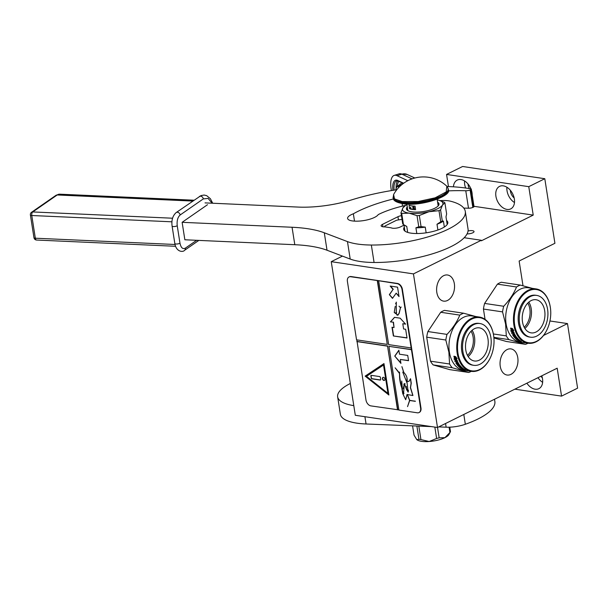 <?xml version="1.0" encoding="UTF-8"?>
<svg xmlns="http://www.w3.org/2000/svg" width="608" height="608" viewBox="0 0 608 608"><rect width="100%" height="100%" fill="white"/><g stroke="black" fill="none" stroke-linecap="round" stroke-linejoin="round"><path stroke-width="0.91" d="M342.464 256.112L331.246 261.668L355.3 415.272L437.502 427.5L557.186 368.19L561.556 396.12L577.6 388.17L567.484 323.585L543.552 335.449M523.009 285.783L519.133 261.03L554.914 243.291L544.798 178.714L462.597 166.486L446.561 174.435L448.461 186.565M549.944 320.978L567.484 323.585M514.847 389.166L561.556 396.12M541.766 375.828A12.555 8.444 63.6 0 1 538.87 388.672A12.555 8.444 63.6 0 1 535.139 389.204A12.555 8.444 63.6 0 1 526.893 383.2M331.246 261.668L413.448 273.896L437.502 427.5M464.185 237.72L481.308 240.266L413.448 273.896M473.974 206.302L533.216 215.11L481.392 240.791L481.308 240.266M468.038 230.987A4.742 1.49 171.1 0 1 474.035 231.511A4.742 1.49 171.1 0 1 472.834 232.765A4.742 1.49 171.1 0 1 467.066 233.882M453.439 186.816A12.555 8.444 63.6 0 1 457.231 180.09A12.555 8.444 63.6 0 1 460.963 179.558A12.555 8.444 63.6 0 1 470.957 188.875M471.481 190.365A12.555 8.444 63.6 0 1 472.211 195.008M503.295 185.858A12.555 8.444 63.6 0 1 513.737 196.422A12.555 8.444 63.6 0 1 510.712 208.894A12.555 8.444 63.6 0 1 506.981 209.418A12.555 8.444 63.6 0 1 496.538 198.854A12.555 8.444 63.6 0 1 499.563 186.382A12.555 8.444 63.6 0 1 503.295 185.858M446.561 174.435L528.762 186.664L533.216 215.11M544.798 178.714L528.762 186.664M447.518 300.458A13.209 8.854 -81.5 0 1 443.635 301.135A13.209 8.854 -81.5 0 1 436.605 289.621A13.209 8.854 -81.5 0 1 443.642 275.675A13.209 8.854 -81.5 0 1 447.526 274.998A13.209 8.854 -81.5 0 1 454.556 286.512A13.209 8.854 -81.5 0 1 447.518 300.458M510.948 374.361A13.209 8.854 -81.5 0 1 507.064 375.037A13.209 8.854 -81.5 0 1 500.034 363.523A13.209 8.854 -81.5 0 1 507.072 349.577A13.209 8.854 -81.5 0 1 510.956 348.901A13.209 8.854 -81.5 0 1 517.986 360.415A13.209 8.854 -81.5 0 1 510.948 374.361M542.313 377.758A7.904 5.32 63.6 0 1 540.884 376.268M542.632 382.318A12.555 8.444 63.6 0 1 537.996 377.697M465.66 188.024A12.555 8.444 63.6 0 1 464.573 180.948M514.482 202.532A12.555 8.444 63.6 0 1 506.905 187.241M469.353 188.586A7.904 5.32 63.6 0 1 468.008 183.966M514.163 197.972A7.904 5.32 63.6 0 1 510.332 190.258M391.37 190.593L391.142 189.141A18.605 7.494 -107.3 0 1 394.235 175.378L399.114 173.858A18.605 7.494 72.7 0 1 401.896 174.169L412.034 178.881M399.114 173.858L407.185 174.466A9.302 8.003 114.9 0 0 401.896 174.169L397.016 175.689A18.605 7.494 -107.3 0 0 394.235 175.378M397.016 175.689L407.824 180.705M550.301 307.139A26.889 18.027 -81.5 0 0 528.489 290.943A26.889 18.027 -81.5 0 0 514.672 324.968A26.889 18.027 98.5 0 0 528.489 342.722A26.889 18.027 98.5 0 0 546.911 329.924A26.889 18.027 98.5 0 0 550.331 307.298A26.889 18.027 -81.5 0 0 550.301 307.139L550.263 306.896A27.444 18.4 -81.5 0 1 550.286 307.017M550.263 306.896A27.444 18.4 -81.5 0 0 536.127 288.929A27.444 18.4 -81.5 0 0 513.889 325.098A27.444 18.4 98.5 0 0 528.048 343.224A27.444 18.4 98.5 0 0 546.805 330.152A27.444 18.4 98.5 0 0 546.858 330.038M528.048 343.224L520.266 342.061A27.444 18.4 98.5 0 1 506.107 323.935A27.444 18.4 -81.5 0 1 528.344 287.774L536.127 288.929M485.055 319.375L483.436 309.046A30.696 20.581 -81.5 0 1 484.614 303.422L497.428 284.141A30.696 20.581 -81.5 0 1 501.243 282.249L520.342 285.091L532.357 288.367M497.428 284.141L516.526 286.984A30.696 20.581 -81.5 0 1 520.342 285.091M484.614 303.422L503.713 306.265C509.55 300.071 513.821 293.641 516.526 286.984M483.436 309.046L502.542 311.889A30.696 20.581 -81.5 0 1 503.713 306.265M502.542 311.889L505.598 324.064L506.297 335.882A30.696 20.581 98.5 0 0 508.942 339.614L525.51 344.333A30.696 20.581 98.5 0 0 528.01 343.216M493.354 333.959L506.297 335.882M493.856 337.372L508.942 339.614M525.51 344.333L506.403 341.491L493.909 337.934M520.699 341.156L521.102 341.217M511.571 331.421L513.41 332.568M511.009 328.601A27.071 18.149 98.5 0 0 511.966 331.314L510.674 330.851L512.483 332.424M511.746 331.535A27.444 18.4 98.5 0 1 510.644 328.335L511.655 329.072A27.444 18.4 98.5 0 0 512.81 332.196L514.003 332.918L512.27 332.66M510.842 328.024L511.731 329.012L510.606 328.198L512.354 328.457L513.813 330.463L512.749 329.734L513.258 329.741M511.959 328.829A27.071 18.149 98.5 0 0 513.099 331.93L514.163 332.568M511.731 329.012A27.444 18.4 98.5 0 0 512.878 332.15L513.099 331.93M512.749 329.734A27.444 18.4 98.5 0 0 513.942 332.796L512.878 332.15M516.45 338.983A27.071 18.149 98.5 0 0 516.846 339.31L517.545 339.142M517.416 339.431A27.444 18.4 98.5 0 0 518.145 340.024L518.252 339.781M518.145 340.024L518.654 340.1A27.444 18.4 98.5 0 1 517.925 339.507L518.069 339.18A27.071 18.149 98.5 0 0 518.525 339.56M518.609 339.37L518.495 339.636A27.444 18.4 98.5 0 0 519.361 340.32L519.452 340.085M514.026 336.346L514.026 336.346A27.444 18.4 98.5 0 0 514.961 337.524L515.63 337.63A27.444 18.4 98.5 0 1 515.006 336.862L516.526 337.09A27.444 18.4 98.5 0 0 519.863 340.396L519.361 340.32M515.63 337.63L515.797 337.326A27.071 18.149 98.5 0 1 515.326 336.756M511.822 332.903A27.071 18.149 98.5 0 0 511.944 333.131L511.731 333.374A27.444 18.4 98.5 0 1 511.472 332.85L514.269 333.473A27.444 18.4 98.5 0 0 516.025 336.414L514.049 336.285L515.911 336.254M511.731 333.374L513.114 333.306A27.071 18.149 98.5 0 0 513.752 334.461L513.874 334.476M511.944 333.131L513.114 333.306M512.909 333.549A27.444 18.4 98.5 0 0 513.555 334.719L513.752 334.461M513.555 334.719L514.064 334.795A27.444 18.4 98.5 0 1 513.41 333.625L514.17 333.541A27.071 18.149 98.5 0 0 514.877 334.803L514.68 335.069A27.444 18.4 98.5 0 1 513.965 333.784L514.041 333.442M513.41 333.625L513.836 333.686M512.894 334.803A27.071 18.149 98.5 0 0 512.985 334.947L512.795 335.213A27.444 18.4 98.5 0 1 512.498 334.742L514.68 335.069M513.973 335.388L514.163 335.122A27.071 18.149 98.5 0 0 514.566 335.722L514.376 336.004A27.444 18.4 98.5 0 1 513.973 335.388L512.795 335.213M512.985 334.947L514.163 335.122M515.797 337.212L515.766 337.265A27.444 18.4 98.5 0 0 516.405 338.01L514.725 337.759A27.444 18.4 98.5 0 1 513.334 336.011L514.376 336.004M513.631 335.89A27.071 18.149 98.5 0 0 514.892 337.455L515.25 337.645L514.725 337.759M517.188 337.904A27.071 18.149 98.5 0 1 516.45 337.045L516.276 337.341A27.444 18.4 98.5 0 0 517.286 338.489L517.438 338.192M515.614 338.238L515.462 338.534A27.444 18.4 98.5 0 1 515.098 338.162L517.286 338.489M515.462 338.534L517.796 338.572M517.294 338.466L517.765 338.542M517.651 338.861A27.444 18.4 98.5 0 0 518.024 339.218L518.16 338.937M519.088 340.472L517.674 340.351A27.444 18.4 98.5 0 1 516.002 339.036L518.024 339.218M519.521 340.541A27.071 18.149 98.5 0 0 519.574 340.571L519.46 340.913A27.444 18.4 98.5 0 1 519.027 340.647M519.43 340.997L518.464 340.852A27.444 18.4 98.5 0 0 518.913 341.103L518.974 340.928M518.563 340.571L519.05 340.571M518.913 341.103L520.638 341.354L520.159 340.807M516.83 339.34L516.815 339.386A27.444 18.4 98.5 0 0 517.948 340.267L520.197 340.64A27.444 18.4 98.5 0 0 521.413 341.4L520.638 341.354M518.495 339.636L517.925 339.507M518.077 339.925L518.578 340.039M514.9 335.532L515.029 335.616A27.444 18.4 98.5 0 0 515.333 336.08L515.523 335.798A27.071 18.149 98.5 0 1 515.219 335.35L514.474 335.464L515.09 335.259M514.474 335.464A27.444 18.4 98.5 0 0 514.877 336.072L515.333 336.08M520.585 341.134L520.144 341.103A27.444 18.4 98.5 0 1 519.528 340.716L520.038 340.792A27.444 18.4 98.5 0 0 520.585 341.134L520.646 340.936M518.069 339.18L518.472 339.241M515.082 337.949L516.207 337.79M527.79 303.088A15.755 10.564 -81.5 0 1 524.195 327.248M528.816 302.13A16.743 11.225 -81.5 0 1 524.894 328.464M531.134 300.588A16.743 11.225 -81.5 0 1 536.058 299.736A16.743 11.225 -81.5 0 1 544.966 314.328A16.743 11.225 -81.5 0 1 536.051 332.006A16.743 11.225 98.5 0 1 531.126 332.865A16.743 11.225 98.5 0 1 522.219 318.273A16.743 11.225 98.5 0 1 531.134 300.588M536.697 295.412L535.602 295.252A21.12 14.159 -81.5 0 0 529.393 296.324A21.12 14.159 98.5 0 0 518.153 318.622A21.12 14.159 98.5 0 0 529.393 337.022L530.488 337.189A21.12 14.159 98.5 0 0 536.697 336.11A21.12 14.159 -81.5 0 0 547.937 313.812A21.12 14.159 -81.5 0 0 536.697 295.412A21.12 14.159 -81.5 0 0 530.488 296.491A21.12 14.159 98.5 0 0 519.247 318.79A21.12 14.159 98.5 0 0 530.488 337.189M493.582 335.266A26.889 18.027 -81.5 0 0 471.77 319.071A26.889 18.027 -81.5 0 0 457.953 353.096A26.889 18.027 98.5 0 0 471.77 370.85A26.889 18.027 98.5 0 0 490.192 358.051A26.889 18.027 98.5 0 0 493.612 335.426A26.889 18.027 -81.5 0 0 493.582 335.266L493.544 335.023A27.444 18.4 -81.5 0 1 493.567 335.145M493.544 335.023A27.444 18.4 -81.5 0 0 479.408 317.057A27.444 18.4 -81.5 0 0 457.17 353.225A27.444 18.4 98.5 0 0 471.337 371.351A27.444 18.4 98.5 0 0 490.086 358.279A27.444 18.4 98.5 0 0 490.139 358.165M471.337 371.351L463.547 370.188A27.444 18.4 98.5 0 1 449.388 352.062A27.444 18.4 -81.5 0 1 471.626 315.902L479.408 317.057M426.717 337.174L445.824 340.016L448.879 352.184L449.578 364.01L430.479 361.167L426.717 337.174A30.696 20.581 -81.5 0 1 427.895 331.55L440.709 312.269A30.696 20.581 -81.5 0 1 444.524 310.376L463.63 313.219L475.638 316.494M440.709 312.269L459.808 315.111A30.696 20.581 -81.5 0 1 463.63 313.219M427.895 331.55L446.994 334.392C452.831 328.198 457.102 321.769 459.808 315.111M445.824 340.016A30.696 20.581 -81.5 0 1 446.994 334.392M449.578 364.01A30.696 20.581 98.5 0 0 452.223 367.741L468.791 372.461A30.696 20.581 98.5 0 0 471.291 371.344M430.479 361.167A30.696 20.581 98.5 0 0 433.116 364.899L452.223 367.741M468.791 372.461L449.684 369.618L433.116 364.899M463.98 369.284L464.383 369.345M454.852 359.548L456.692 360.696M454.29 356.729A27.071 18.149 98.5 0 0 455.248 359.442L453.956 358.978L455.764 360.552M455.027 359.662A27.444 18.4 98.5 0 1 453.925 356.463L454.936 357.2A27.444 18.4 98.5 0 0 456.091 360.324L457.284 361.046L455.552 360.787M454.123 356.151L455.012 357.139L453.887 356.326L455.635 356.584L457.094 358.591L456.03 357.861L456.54 357.869M455.24 356.957A27.071 18.149 98.5 0 0 456.38 360.058L457.444 360.696M455.012 357.139A27.444 18.4 98.5 0 0 456.16 360.278L456.38 360.058M456.03 357.861A27.444 18.4 98.5 0 0 457.224 360.924L456.16 360.278M459.732 367.11A27.071 18.149 98.5 0 0 460.127 367.437L460.826 367.27M460.697 367.559A27.444 18.4 98.5 0 0 461.426 368.152L461.533 367.908M461.426 368.152L461.936 368.228A27.444 18.4 98.5 0 1 461.206 367.627L461.35 367.308A27.071 18.149 98.5 0 0 461.806 367.688M461.89 367.498L461.776 367.764A27.444 18.4 98.5 0 0 462.642 368.448L462.734 368.212M458.379 364.846L459.808 365.218A27.444 18.4 98.5 0 0 463.144 368.524L462.642 368.448M458.288 364.99A27.444 18.4 98.5 0 0 458.911 365.758L459.078 365.454A27.071 18.149 98.5 0 1 458.607 364.884M457.307 364.473L457.307 364.473A27.444 18.4 98.5 0 0 458.242 365.651L458.911 365.758M455.111 361.03A27.071 18.149 98.5 0 0 455.225 361.258L455.012 361.502A27.444 18.4 98.5 0 1 454.754 360.977L457.55 361.6A27.444 18.4 98.5 0 0 459.306 364.542L457.338 364.412L459.192 364.382M455.012 361.502L456.395 361.433A27.071 18.149 98.5 0 0 457.034 362.588L457.155 362.604M455.225 361.258L456.395 361.433M456.19 361.676A27.444 18.4 98.5 0 0 456.836 362.847L457.034 362.588M456.836 362.847L457.345 362.923A27.444 18.4 98.5 0 1 456.692 361.752L457.452 361.669A27.071 18.149 98.5 0 0 458.166 362.93L457.968 363.196A27.444 18.4 98.5 0 1 457.246 361.912L457.33 361.57M456.692 361.752L457.117 361.813M456.175 362.93A27.071 18.149 98.5 0 0 456.274 363.075L456.076 363.341A27.444 18.4 98.5 0 1 455.78 362.87L457.968 363.196M457.254 363.516L457.444 363.25A27.071 18.149 98.5 0 0 457.847 363.85L457.657 364.131A27.444 18.4 98.5 0 1 457.254 363.516L456.076 363.341M456.274 363.075L457.444 363.25M456.714 363.987L457.657 364.131M456.912 364.017A27.071 18.149 98.5 0 0 458.174 365.583L458.531 365.773L458.006 365.887A27.444 18.4 98.5 0 1 456.616 364.139M459.078 365.34L459.048 365.393A27.444 18.4 98.5 0 0 459.686 366.138L458.006 365.887M460.469 366.031A27.071 18.149 98.5 0 1 459.732 365.172L459.557 365.469A27.444 18.4 98.5 0 0 460.568 366.616L460.72 366.312M458.896 366.366L458.744 366.662A27.444 18.4 98.5 0 1 458.379 366.29L460.568 366.616M458.744 366.662L461.077 366.7M460.575 366.594L461.046 366.662M460.932 366.989A27.444 18.4 98.5 0 0 461.305 367.346L461.442 367.065M462.369 368.6L460.955 368.478A27.444 18.4 98.5 0 1 459.283 367.164L461.305 367.346M462.802 368.668A27.071 18.149 98.5 0 0 462.863 368.699L462.741 369.041A27.444 18.4 98.5 0 1 462.308 368.775M462.711 369.117L461.753 368.98A27.444 18.4 98.5 0 0 462.194 369.223L462.255 369.048M461.844 368.699L462.331 368.699M462.194 369.223L463.919 369.482L463.44 368.934M460.112 367.468L460.096 367.513A27.444 18.4 98.5 0 0 461.229 368.395L463.478 368.767A27.444 18.4 98.5 0 0 464.694 369.527L463.919 369.482M464.808 369.793L465.523 369.991L464.824 369.732M465.485 370.029L464.854 369.732L465.508 369.938M461.776 367.764L461.206 367.627M461.358 368.053L461.86 368.167M458.181 363.66L458.31 363.744A27.444 18.4 98.5 0 0 458.614 364.207L458.804 363.926A27.071 18.149 98.5 0 1 458.5 363.47L457.756 363.592L458.371 363.386M457.756 363.592A27.444 18.4 98.5 0 0 458.158 364.2L458.614 364.207M463.866 369.261L463.433 369.231A27.444 18.4 98.5 0 1 462.81 368.843L463.319 368.919A27.444 18.4 98.5 0 0 463.866 369.261L463.927 369.064M461.35 367.308L461.753 367.369M458.364 366.077L459.488 365.917M471.071 331.216A15.755 10.564 -81.5 0 1 467.476 355.376M472.097 330.258A16.743 11.225 -81.5 0 1 468.175 356.592M474.415 328.715A16.743 11.225 -81.5 0 1 479.34 327.864A16.743 11.225 -81.5 0 1 488.247 342.456A16.743 11.225 -81.5 0 1 479.332 360.134A16.743 11.225 98.5 0 1 474.407 360.992A16.743 11.225 98.5 0 1 465.5 346.4A16.743 11.225 98.5 0 1 474.415 328.715M479.978 323.54L478.891 323.38A21.12 14.159 -81.5 0 0 472.682 324.452A21.12 14.159 98.5 0 0 461.434 346.75A21.12 14.159 98.5 0 0 472.674 365.15L473.769 365.317A21.12 14.159 98.5 0 0 479.978 364.238A21.12 14.159 -81.5 0 0 491.218 341.939A21.12 14.159 -81.5 0 0 479.978 323.54A21.12 14.159 -81.5 0 0 473.769 324.619A21.12 14.159 98.5 0 0 462.528 346.917A21.12 14.159 98.5 0 0 473.769 365.317M404.008 225.142L400.292 226.982A5.578 1.748 171.1 0 1 392.494 228.205A5.578 1.748 171.1 0 1 391.164 227.81L384.879 226.875A5.578 1.748 171.1 0 1 382.934 226.784A5.578 1.748 171.1 0 1 381.125 225.819A5.578 1.748 171.1 0 1 382.538 224.344L397.966 216.699A5.578 1.748 171.1 0 1 401.424 215.642M448.286 190.882A90.607 28.416 171.1 0 1 465.766 190.76A3.724 1.17 -8.9 0 0 470.09 189.962L470.729 189.673A1.862 0.585 -8.9 0 0 471.291 189.141L474.02 206.598A1.862 0.585 171.1 0 1 473.465 207.13L472.819 207.419A3.724 1.17 171.1 0 1 468.502 208.21A90.607 28.416 171.1 0 0 463.79 208.103M207.51 204.706L182.126 222.315L292.053 227.255A93.032 29.169 171.1 0 1 324.292 232.78L347.464 241.596A55.814 17.503 -8.9 0 0 371.344 245.032L374.08 262.489A66.979 21.006 -8.9 0 0 468.038 228.935L465.302 211.478A66.979 21.006 -8.9 0 0 450.574 201.218A18.605 5.837 -8.9 0 0 442.046 200.534A62.328 19.547 -8.9 0 0 440.131 200.61M374.08 262.489A55.814 17.503 171.1 0 1 350.2 259.054L327.028 250.238A93.032 29.169 -8.9 0 0 294.789 244.712L292.053 227.255M182.126 222.315L184.855 239.772L294.789 244.712M396.811 189.734A102.334 32.087 -8.9 0 0 351.713 199.857A55.814 17.503 171.1 0 1 298.163 207.077L205.033 202.89M471.291 189.141A1.862 0.585 -8.9 0 0 470.752 188.83A102.334 32.087 -8.9 0 0 447.116 186.519M402.504 206.097L402.108 203.551M354.502 221.13L353.354 213.788A84.284 26.433 171.1 0 1 393.399 198.968M405.612 205.367A56.187 17.617 -8.9 0 0 378.244 214.594A15.998 5.016 171.1 0 1 352.199 220.902A14.144 4.431 171.1 0 1 347.609 218.447A14.144 4.431 171.1 0 1 353.354 213.788M371.344 245.032A66.979 21.006 -8.9 0 0 465.302 211.478M446.568 220.506A22.329 7 171.1 0 1 447.815 222.346A22.329 7 171.1 0 1 435.214 230.865A22.329 7 171.1 0 1 410.947 233.138A22.329 7 171.1 0 1 403.697 229.254A22.329 7 171.1 0 1 404.32 227.118M402.025 219.458A14.881 4.666 -8.9 0 0 396.492 220.271L384.902 226.016A14.881 4.666 -8.9 0 0 384.856 226.875M384.347 226.883L384.902 226.016M406.896 204.607A20.467 6.414 -8.9 0 0 405.566 205.398A20.467 6.414 -8.9 0 0 402.929 207.852L400.976 212.762A22.975 7.205 -8.9 0 0 401.698 213.37L409.131 213.15L417.027 215.658A22.975 7.205 -8.9 0 0 419.322 215.49L428.944 211.728L438.991 210.68L440.732 221.806L437 224.253L437.904 229.999M405.566 205.398L402.929 207.852A20.467 6.414 -8.9 0 0 409.131 213.15L409.131 213.15A20.467 6.414 -8.9 0 0 428.944 211.728A20.467 6.414 -8.9 0 0 442.518 205.002L444.896 202.814A22.975 7.205 -8.9 0 0 444.174 202.206L438.839 200.23M447.192 224.481L445.998 216.843L446.637 213.94L444.896 202.814M444.334 227.012L443.407 221.076L442.305 221.023L440.564 209.904L442.518 205.002A20.467 6.414 -8.9 0 0 438.74 200.207A20.467 6.414 -8.9 0 0 437.228 199.857M426.147 232.826L425.258 227.126L421.063 226.609L419.322 215.49M416.814 233.533L415.918 227.795L418.768 226.776L417.027 215.658M400.976 212.762L402.716 223.881A22.975 7.205 -8.9 0 0 403.438 224.496L401.698 213.37M407.694 232.416L406.752 226.434L403.879 224.785M404.943 231.101L403.963 224.838M440.564 209.904A22.975 7.205 171.1 0 1 438.991 210.68M442.305 221.023A22.975 7.205 171.1 0 1 440.732 221.806M443.407 221.076A21.394 6.711 171.1 0 1 437 224.253M421.063 226.609A22.975 7.205 171.1 0 1 418.768 226.776M425.258 227.126A21.394 6.711 171.1 0 1 415.918 227.795M407.269 206.956A16.469 5.16 -8.9 0 0 406.456 208.977A16.469 5.16 -8.9 0 0 411.798 211.835A16.469 5.16 171.1 0 0 429.696 210.163A16.469 5.16 171.1 0 0 438.991 203.878A16.469 5.16 171.1 0 0 437.6 202.206M404.062 224.907L405.3 225.705A21.394 6.711 -8.9 0 0 406.752 226.434M407.565 208.878A16.469 5.16 -8.9 0 0 406.896 209.889M437.897 204.128A16.469 5.16 171.1 0 1 438.847 204.888M350.314 383.481A102.334 32.087 -8.9 0 0 350.254 383.511A51.163 16.044 -8.9 0 0 337.645 396.819L340.374 414.276A51.163 16.044 -8.9 0 0 357.428 423.236A51.163 16.044 -8.9 0 0 366.054 423.989L431.505 426.603M463.798 414.466L465.333 424.27A66.796 20.946 -8.9 0 0 494.859 401.417L494.517 399.243M465.333 424.27A18.605 5.837 171.1 0 1 446.135 427.188L438.718 426.892M337.645 396.819A51.163 16.044 -8.9 0 0 353.788 405.642M449.783 427.181L450.475 431.589A18.605 5.837 171.1 0 1 450.338 431.878L448.924 434.515A16.743 5.252 171.1 0 1 444.927 437.661A16.743 5.252 171.1 0 1 429.164 441.514A16.743 5.252 171.1 0 1 421.534 441.34A16.743 5.252 171.1 0 1 416.875 439.683A16.743 5.252 171.1 0 1 416.731 439.554L414.025 435.092L412.574 425.851M416.875 426.018L418.95 439.295A18.605 5.837 -8.9 0 0 419.908 439.455A18.605 5.837 -8.9 0 0 420.934 439.584L418.821 426.102M418.95 439.295L416.875 439.683M449.084 427.204L449.92 432.508L444.927 437.661L439.158 437.836A18.605 5.837 171.1 0 1 436.62 438.459L429.164 441.514L420.934 439.584M437.54 427.477L439.158 437.836M434.842 427.105L436.62 438.459M450.338 431.878A18.605 5.837 171.1 0 1 449.92 432.508M414.154 207.852L413.569 207.822L414.238 207.966L413.896 207.039L414.185 207.852L413.645 207.716M414.261 207.959L413.896 207.039M393.581 194.59A34.048 34.048 0 0 1 446.85 186.246L446.188 191.938L435.13 197.828L418.152 201.529L402.139 201.552L394.524 198.9L393.581 194.583L393.178 198.178A27.907 8.748 171.1 0 0 402.245 203.034A27.907 8.748 171.1 0 0 432.577 200.192A27.907 8.748 171.1 0 0 448.324 189.544C452.557 195.951 420.569 207.047 402.724 203.65C396.477 202.456 393.292 200.632 393.178 198.178M409.572 208.749A15.352 4.811 -8.9 0 0 412.216 209.38A15.352 4.811 -8.9 0 0 415.591 209.638L415.051 206.15A15.352 4.811 -8.9 0 1 411.669 205.884A15.352 4.811 -8.9 0 1 409.024 205.253L409.572 208.749L415.591 209.638M413.873 207.016L413.242 206.135L412.946 206.819L413.258 206.264L413.843 207.032L413.242 206.135M413.037 206.895L413.265 206.294M413.584 207.807L412.946 207.647L413.022 207.039M413.592 207.868L412.908 207.67L412.862 206.91L412.931 207.792L413.554 207.883M413.28 208.605L412.931 208.156M413.645 208.24L413.729 209.015L413.486 208.255M414.002 208.65L414.238 209.091L414.306 208.673M414.192 208.909L413.85 208.293L414.025 209.061M414.238 209.091L414.36 208.346L414.192 209.008L413.85 208.293M410.848 208.172L410.575 207.313A0.464 0.464 0 0 0 410.362 207.936A0.464 0.464 0 0 0 410.985 208.149M414.436 209.122L414.322 208.369M413.622 208.354L413.714 208.924L413.622 208.354M196.65 240.297L185.349 248.14C182.757 249.424 180.956 247.768 179.968 243.162L177.232 225.712C176.73 220.765 177.703 217.193 180.158 214.974L203.323 198.9L208.134 198.406L212.086 203.209M419.17 412.467A5.578 3.754 -116.4 0 0 419.353 412.384A5.578 3.754 -116.4 0 0 420.972 407.991L402.39 289.302A5.578 3.754 -116.4 0 0 397.472 283.457L351.044 276.549A5.578 3.754 -116.4 0 0 349.387 276.784A5.578 3.754 -116.4 0 0 349.205 276.883M411.449 349.699L388.915 346.347L398.894 410.058L417.324 412.802A5.578 3.754 -116.4 0 0 418.988 412.566A5.578 3.754 -116.4 0 0 420.607 408.173L402.017 289.484A5.578 3.754 -116.4 0 0 397.1 283.64L377.545 280.569L387.281 344.402L356.554 339.834L347.396 281.36A5.578 3.754 -116.4 0 1 349.015 276.967L349.387 276.784M356.828 339.872L365.986 400.049A5.578 3.754 -116.4 0 0 370.903 405.893L398.871 409.898M377.545 280.569L350.672 276.731A5.578 3.754 -116.4 0 0 349.015 276.967M398.863 350.254L394.744 356.068L400.923 363.409L400.307 359.465L408.546 360.696L407.725 355.422L399.479 354.198L398.863 350.254M407.223 394.44L409.579 400.376L407.542 406.623L409.716 400.49L415.355 401.326L409.693 400.315L407.36 394.448M405.741 399.676L407.079 394.47M399.562 373.114L395.139 367.81L399.562 373.114L399.555 372.21C399.532 376.823 400.186 381.528 401.523 386.308L402.739 393.634L405.673 399.714L407.018 394.493L412.855 395.527L410.4 387.722L411.084 383.435L410.506 378.731L409.04 381.284L406.927 381.611L408.143 392.13L404.29 383.792L403.545 393.954L402.739 393.634M401.584 387.395C400.011 382.706 399.342 378.024 399.585 373.35L399.426 373.183M403.613 392.418L403.788 393.612L402.526 391.788L401.759 381.011L401.523 386.308M408.485 390.306L406.668 389.804L404.343 383.564L403.264 388.641M408.371 390.184L406.957 389.561M409.108 381.254L407.064 381.543C407.58 378.191 406.501 375.182 403.841 372.514L401.934 366.654L403.666 372.392L402.777 372.119L406.896 382.645M412.931 395.489L410.529 387.592L411.259 383.207L410.567 378.761M397.526 409.86L387.554 346.15L397.776 409.731M365.134 376.124L388.877 395.002L383.96 363.584L365.134 376.124L388.824 394.638M356.828 341.574L387.554 346.15M388.915 346.347L411.692 349.577M357.071 341.453L387.798 346.028M377.302 280.691L387.281 344.402M378.67 280.896L388.641 344.607L411.175 347.958M399.023 296.575L397.548 287.151L390.176 286.049L393.034 289.454L389.356 294.644L392.487 298.368L396.165 293.17L399.023 296.575M393.232 322.308L394.045 327.545L392 327.241L393.368 335.966L407.018 337.995L405.658 329.27L403.606 328.966L402.785 323.73L405.582 324.148L400.17 318.182L394.493 317.353L390.427 321.89L393.475 322.187L394.045 327.545M399.144 312.976L400.497 307.625L399.236 313.036L397.913 315.187L394.265 312.459L396.249 313.333L396.294 302.108L396.302 313.432L394.318 312.558L397.86 315.081L399.258 312.915M400.376 307.686L399.106 306.196M400.467 307.724L401.158 307.048L400.406 307.557L399.015 306.234M395.223 306.356L394.242 312.436L395.223 306.356M394.744 356.068L400.847 362.9M398.894 350.436L394.995 355.946M400.307 359.465L408.523 360.529M406.972 378.009L406.927 381.611M401.744 381.003L401.941 389.249M403.119 393.703L403.666 393.878M404.29 383.792L405.164 383.83M406.319 386.437L406.486 388.763M407.702 391.636L408.257 392.023M399.517 372.073C399.327 376.838 400.049 381.93 401.683 387.342M395.139 367.81L399.448 373.418M408.409 390.716L408.204 391.894L406.729 389.979L408.386 390.359M402.777 372.119L404.487 373.069M404.404 383.542L403.788 384.347M403.993 393.429L403.598 393.71L402.557 391.894L403.788 393.612M401.88 366.624L403.765 372.347M409.716 400.49L415.332 401.166M383.967 363.622L365.378 376.002M396.165 293.17L398.947 296.066M389.356 294.644L392.646 298.14M393.034 289.454L389.606 294.523M390.572 286.11L393.277 289.332M390.427 321.89L393.475 322.187M394.622 317.292L390.678 321.769M402.785 323.73L405.468 323.965M393.368 335.966L406.995 337.835M392.274 327.279L393.612 335.844M399.068 313.515L397.86 315.081M395.633 313.302L396.355 313.401M400.406 307.557L401.166 307.07M396.348 302.168L395.61 303.818M396.682 312.846L396.31 313.295M396.948 315.096L397.982 315.149M402.716 391.788L403.157 391.795M383.762 364.868L387.957 393.384L366.495 376.329L383.762 364.868M383.511 364.99L387.957 393.384M383.922 380.456A1.672 1.125 -116.4 0 0 384.416 380.38A1.672 1.125 -116.4 0 0 384.818 378.723A1.672 1.125 -116.4 0 0 383.428 377.31A1.672 1.125 -116.4 0 0 382.926 377.386A1.672 1.125 -116.4 0 0 382.523 379.042A1.672 1.125 -116.4 0 0 383.922 380.456M371.131 377.872A0.927 0.623 -116.4 0 0 371.952 378.845L380.144 380.061A0.927 0.623 -116.4 0 0 380.684 379.293L380.418 377.545A0.927 0.623 -116.4 0 0 379.597 376.572L371.404 375.349A0.927 0.623 -116.4 0 0 370.857 376.124L371.374 377.75A0.927 0.623 -116.4 0 0 372.195 378.723L380.388 379.939A0.927 0.623 -116.4 0 0 380.532 379.939M383.055 377.332A1.672 1.125 -116.4 0 0 382.804 379.02A1.672 1.125 -116.4 0 0 384.165 380.334A1.672 1.125 -116.4 0 0 384.537 380.312M371.26 375.349A0.927 0.623 -116.4 0 0 371.1 376.002L371.374 377.75M392.935 190.334A14.881 5.996 72.7 0 1 397.769 180.485L403.682 183.236M394.166 190.137A13.954 5.616 72.7 0 1 396.629 180.872L398.194 181.078A0.927 0.798 114.9 0 1 397.769 180.485M396.135 187.781A13.954 5.616 72.7 0 1 397.685 180.888M397.412 185.812A13.026 5.244 72.7 0 1 398.909 181.412M402.466 184.14L401.987 183.92A9.302 3.747 -107.3 0 0 399.312 185.136M401.987 183.92A0.927 0.798 -65.1 0 1 401.82 184.657M401.386 185.022A0.927 0.798 -65.1 0 1 401.31 185.045A8.375 3.374 -107.3 0 0 400.064 184.9L397.229 185.942L396.188 187.614L395.884 189.871M401.341 185.06L399.198 185.698A8.375 3.374 -107.3 0 0 397.944 185.562M400.132 186.139L399.198 185.698A0.927 0.798 -65.1 0 0 398.521 186.823A7.44 2.994 -107.3 0 0 396.006 189.856M399.137 187.112L398.521 186.823M382.926 226.784L382.538 224.344M470.729 189.673L473.465 207.13M470.09 189.962L472.819 207.419M465.766 190.76L468.502 208.21M347.464 241.596L350.2 259.054M327.028 250.238L324.292 232.78M398.468 219.906L397.966 216.699M366.054 423.989L364.914 416.7M445.558 423.502L446.135 427.188M446.842 186.246L448.18 188.624A27.907 8.748 171.1 0 1 432.432 199.272A27.907 8.748 171.1 0 1 402.101 202.114A27.907 8.748 171.1 0 1 393.034 197.266M180.158 214.974A2.789 2.227 55.3 0 0 177.361 212.245A2.789 2.227 -124.7 0 0 176.176 212.572L201.005 195.594L204.113 195.046L206.682 195.662L210.36 198.687L212.739 203.239M203.323 198.9A2.789 2.227 55.3 0 0 200.526 196.179A2.789 2.227 -124.7 0 0 199.348 196.506M179.968 243.162A2.789 0.874 -8.9 0 1 176.191 244.021A2.789 0.874 171.1 0 1 174.823 243.489L172.087 226.032A2.789 0.874 171.1 0 0 173.462 226.564A2.789 0.874 -8.9 0 0 177.232 225.712M174.823 243.489C176.206 252.107 183.092 252.388 184.551 250.321A2.789 2.227 -124.7 0 0 185.349 248.14M192.774 201.066L57.205 194.97A13.026 6.718 -87.4 0 1 59.706 194.18L193.998 200.214M31.563 212.26A2.789 2.789 0 0 0 30.4 214.989L33.957 237.682A2.789 0.874 -8.9 0 0 35.325 238.207L31.776 215.513A2.789 1.436 92.6 0 1 32.748 211.941L57.205 194.97A2.789 2.227 -124.7 0 0 56.027 195.297L31.563 212.26A2.789 2.227 55.3 0 1 32.748 211.941L172.566 218.219M30.4 214.989A2.789 0.874 -8.9 0 0 31.776 215.513L171.927 221.814M175.53 246.278L36.586 240.038A2.789 1.436 92.6 0 1 35.325 238.207L175.005 244.484M414.838 178.022L407.185 174.466M403.347 183.472L398.194 181.078M448.18 188.624L448.324 189.544M406.813 204.045L407.846 210.649M437.144 199.295L438.178 205.899M176.176 212.572C172.71 215.68 171.35 220.172 172.087 226.032M198.854 240.403L184.551 250.321M59.706 194.18L56.027 195.297M33.957 237.682A2.789 2.789 0 0 0 36.586 240.038"/></g></svg>

